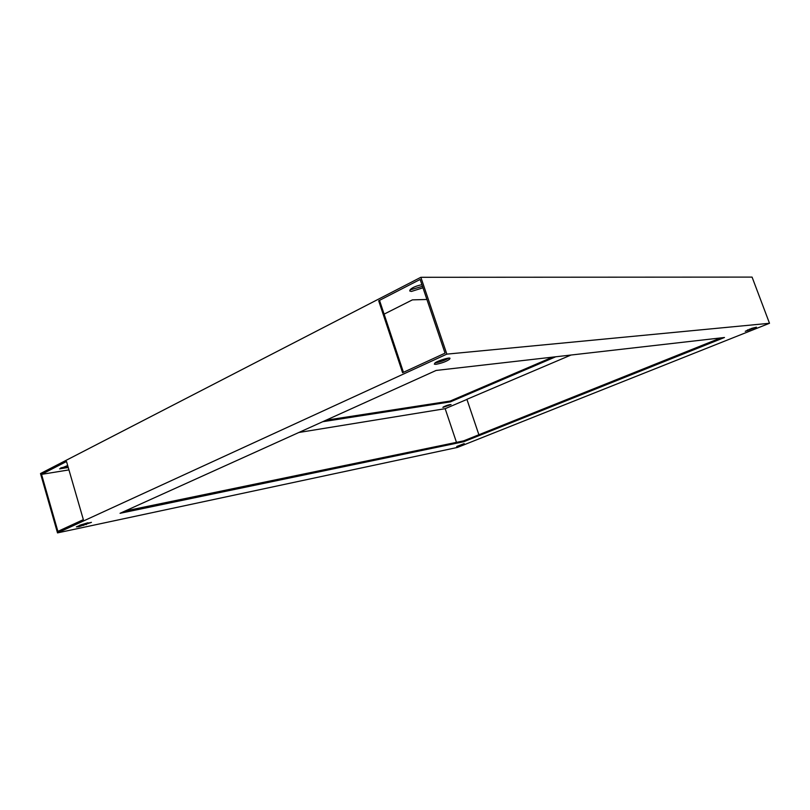 <?xml version="1.0" encoding="UTF-8"?>
<svg xmlns="http://www.w3.org/2000/svg" width="810" height="810" viewBox="0 0 810 810"><rect width="100%" height="100%" fill="white"/><g stroke="black" fill="none" stroke-linecap="round" stroke-linejoin="round"><path stroke-width="1.21" d="M422.466 286.335L410.032 289.929M421.909 284.685C415.955 285.97 412.017 287.671 410.093 289.777L409.728 290.972L411.358 291.458L422.962 287.803M448.669 358.111C445.085 360.298 440.66 361.878 435.375 362.85L435.152 362.87M435.881 364.348L434.332 364.146L434.808 363.234C435.588 361.462 449.975 356.835 450.016 358.334L449.489 359.286C446.462 361.473 441.926 363.163 435.881 364.348M745.271 331.31L751.731 328.364L756.439 327.179L745.271 331.31M67.888 466.287L60.77 467.917M67.675 465.527L59.616 468.879L68.232 467.451M79.036 526.672L76.373 526.885L81.628 524.607L91.449 522.359L79.036 526.672M442.878 407.42L451.059 404.565C448.649 404.737 445.996 405.597 443.11 407.136L442.878 407.42M456.708 446.472L464.201 443.607L456.708 446.472M445.054 353.16L420.147 279.45L378.685 300.793L402.58 372.711L445.054 353.16M436.134 370.443L724.484 337.497L463.806 441.713L120.052 513.297L436.134 370.443M752.075 277.101L769.5 323.281L446.837 354.132L420.856 277.293L752.075 277.101M384.112 314.138L412.401 299.872L426.91 299.477M66.511 461.508L41.543 474.366L57.885 531.38L83.359 519.645L66.511 461.508M420.856 277.293L40.5 473.546L57.51 532.899L446.837 354.132M403.441 372.317L379.667 300.773L378.685 300.793M125.175 510.988L463.533 440.893L463.806 441.713M769.5 323.281L457.458 447.424L57.51 532.899M326.005 420.218L450.127 401.072L450.4 401.882L322.694 421.716M466.935 399.431L445.166 408.685L298.85 432.489M68.941 469.901L41.543 474.366M445.166 408.685L456.475 442.361M449.783 404.625L443.839 406.671M450.127 401.072L552.592 357.139M450.4 401.882L555.731 356.785M478.892 434.747L466.894 399.32L570.999 355.033M463.533 440.893L720.718 337.932M87.946 522.764L79.562 525.295M86.204 524.647L85.86 523.462M83.703 525.427L83.369 524.242M67.017 467.826L66.683 466.651M747.843 330.652L747.549 329.873M749.635 330.085L749.301 329.194M449.489 359.286L449.084 358.091"/></g></svg>
